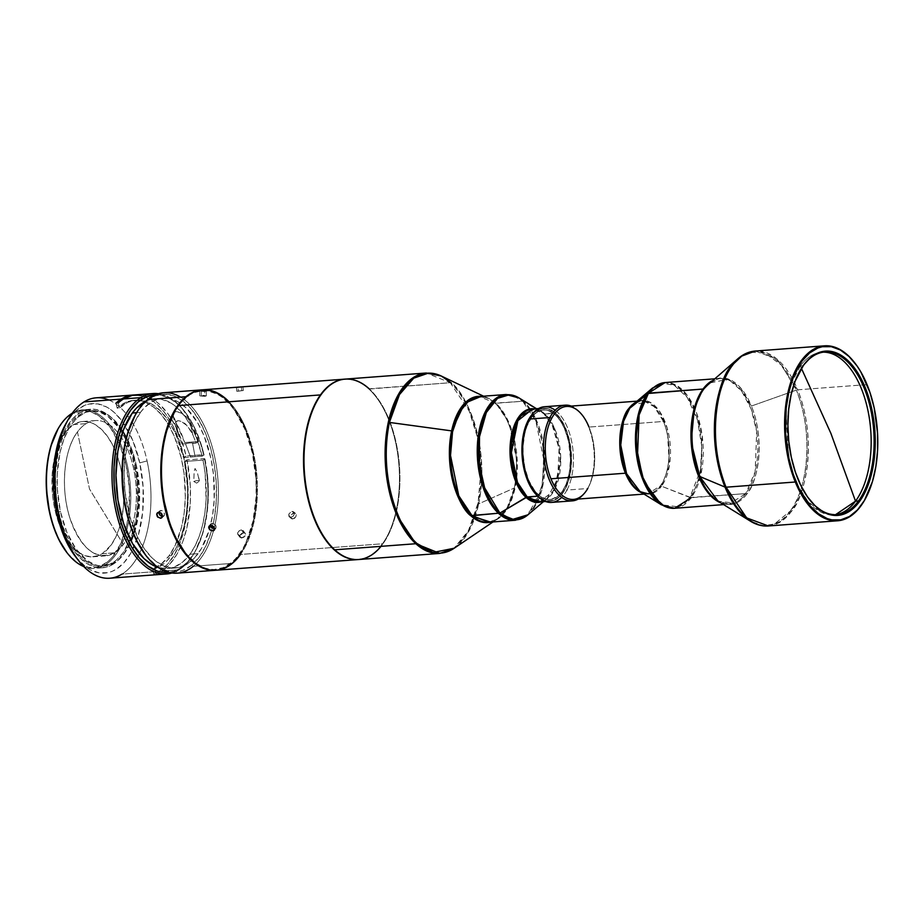 <?xml version="1.0" encoding="UTF-8"?>
<svg xmlns="http://www.w3.org/2000/svg" width="924" height="924" viewBox="0 0 924 924"><rect width="100%" height="100%" fill="white"/><g stroke="black" fill="none" stroke-linecap="round" stroke-linejoin="round"><path stroke-width="0.69" stroke-dasharray="4.62 3.46" d="M821.817 352.229A81.555 42.931 85.7 0 1 823.296 352.159A81.555 42.931 85.7 0 0 800.323 365.916L801.431 368.364L800.323 365.916A81.555 42.931 85.7 0 0 787.745 455.763A81.555 42.931 85.7 0 0 830.745 514.876A81.555 42.931 85.7 0 0 834.037 514.864A81.555 42.931 85.7 0 0 835.504 514.703L821.378 512.312L807.946 501.513L796.65 483.448L788.692 460.071L785.746 407.599L791.071 384.118L800.323 365.916L803.164 365.696L800.323 365.916A81.555 42.931 85.7 0 1 821.817 352.229L824.762 351.998M555.151 410.233A47.967 25.26 -94.3 0 1 566.932 490.067L565.234 489.142A46.604 24.532 85.7 0 0 563.663 423.943A46.604 24.532 85.7 0 0 528.978 419.311M573.481 499.399A46.604 24.532 85.7 0 0 588.357 487.398A46.604 24.532 85.7 0 0 589.015 427.061A46.604 24.532 -94.3 0 1 588.357 487.398L587.733 488.507A47.967 25.26 85.7 0 0 581.6 414.287A47.967 25.26 85.7 0 0 571.309 406.098A47.967 25.26 -94.3 0 1 592.55 440.344A47.967 25.26 -94.3 0 1 587.733 488.507L566.932 490.067A47.967 25.26 85.7 0 0 570.478 436.486A47.967 25.26 85.7 0 0 544.432 406.745M643.901 400.97L654.169 406.664L663.478 421.459L589.015 427.061L663.478 421.459A46.604 24.532 -94.3 0 1 660.233 485.978A46.604 24.532 -94.3 0 1 647.943 493.797A46.604 24.532 -94.3 0 1 642.261 492.989L647.943 493.797L644.051 494.097M689.905 497.493L661.515 486.197A46.962 24.729 85.7 0 0 666.181 424.878A46.962 24.729 85.7 0 0 633.518 404.169L649.711 402.032L659.528 411.238L667.197 428.101L669.403 465.673L661.515 486.197L691.187 497.713A63.051 33.195 85.7 0 0 700.427 425.941A63.051 33.195 85.7 0 0 665.13 382.548L675.814 384.985L687.11 395.126L696.638 413.097L702.171 435.62L700.6 475.906L691.187 497.713L745.714 493.612L689.905 497.493L700.427 470.108L701.813 446.627L697.493 419.958L687.26 397.459L674.15 385.181L661.942 383.287L652.54 388.022A62.682 32.998 -94.3 0 1 696.13 415.661A62.682 32.998 -94.3 0 1 689.905 497.493A62.682 32.998 -94.3 0 1 661.307 504.77L678.562 506.826L689.905 497.493M709.205 383.079A63.41 33.391 85.7 0 1 751.431 406.029L796.361 390.101L751.431 406.029C766.966 445.437 755.439 485.643 747.008 493.832L745.714 493.612L747.008 493.832L735.539 503.268L718.075 501.189A63.41 33.391 85.7 0 0 747.008 493.832A63.41 33.391 85.7 0 0 751.431 406.029L740.748 388.011L728.62 379.14L709.205 383.079L719.657 378.459L711.63 381.023A63.051 33.195 -94.3 0 1 719.657 378.459A63.051 33.195 -94.3 0 1 754.954 421.852A63.051 33.195 -94.3 0 1 745.714 493.612L729.105 504.192L720.789 502.864A63.051 33.195 -94.3 0 0 729.105 504.192L723.608 504.608M809.401 499.468A81.555 42.931 -94.3 0 1 799.757 371.125A81.555 42.931 85.7 0 0 799.56 371.46A81.555 42.931 85.7 0 0 809.158 499.168A81.555 42.931 85.7 0 0 809.401 499.468M866.92 384.615A87.722 46.177 85.7 0 0 854.619 362.682A87.722 46.177 -94.3 0 1 866.92 384.615A87.722 46.177 -94.3 0 1 864.91 499.618A87.722 46.177 85.7 0 0 866.92 384.615L864.056 384.823L866.92 384.615M768.421 525.975A87.722 46.177 85.7 0 0 791.545 511.249A87.722 46.177 85.7 0 0 797.666 389.812L864.056 384.823L797.666 389.812C819.149 444.317 803.21 499.93 791.545 511.249L781.923 520.928L768.421 525.975M790.251 511.041A87.353 45.992 -94.3 0 1 750.404 521.171L763.293 525.675L774.451 524.035L790.251 511.041L791.545 511.249L790.251 511.041C801.87 499.769 817.752 444.386 796.361 390.101A87.353 45.992 -94.3 0 1 790.251 511.041M562.081 491.961L561.85 491.961A44.953 23.666 85.7 0 0 568.306 440.228A44.953 23.666 85.7 0 0 542.642 409.909A44.953 23.666 85.7 0 0 531.416 417.394L531.647 417.371A44.964 23.678 -94.3 0 1 542.873 409.886A44.964 23.678 -94.3 0 1 568.537 440.205A44.964 23.678 -94.3 0 1 562.081 491.961A44.964 23.678 -94.3 0 1 549.607 499.538A44.964 23.678 -94.3 0 1 524.936 467.994A44.964 23.678 -94.3 0 1 531.647 417.371L526.749 426.253L523.781 437.549L522.788 450.323L524.647 467.74L528.274 479.637L535.493 492.007L539.824 496.142L544.409 498.694L551.397 499.33L557.981 496.119L561.85 491.961L565.142 486.382L567.717 479.579L569.484 471.817L570.478 459.043L568.618 441.626L564.991 429.718L561.665 422.926L557.773 417.359L553.441 413.213L546.523 410.025L541.868 410.037L537.398 411.757L531.416 417.394A44.953 23.666 85.7 0 0 524.705 468.006A44.953 23.666 85.7 0 0 549.376 499.538A44.953 23.666 85.7 0 0 561.85 491.961L558.212 496.107L551.628 499.318L546.985 499.33L540.055 496.142L535.724 491.995L531.831 486.428L528.505 479.625L524.878 467.729L523.146 454.7L523.123 445.946L524.786 433.541L526.969 426.218L531.647 417.371L535.527 413.213L539.835 410.66L544.409 409.782L551.409 411.711L558.004 417.325L563.652 426.16L568.849 441.603L570.593 454.62L570.281 467.659L566.759 483.102L562.081 491.961M544.952 413.998L555.509 413.201A46.604 24.532 -94.3 0 1 571.194 464.599A46.604 24.532 -94.3 0 1 550.127 501.154A46.604 24.532 -94.3 0 1 537.756 496.153L537.745 496.153A46.604 24.532 -94.3 0 1 537.549 495.969L542.434 499.468L547.262 501.051L554.412 500.092L558.835 497.251L562.797 492.781L566.135 486.856L569.704 475.721L570.986 467.221L571.344 458.246L570.096 444.629L566.828 431.878L563.663 424.416L559.84 418.11L555.509 413.201L543.855 413.756A46.962 24.729 -94.3 0 1 559.759 457.068A46.962 24.729 -94.3 0 1 547.02 498.637A46.962 24.729 -94.3 0 1 541.487 501.801L547.02 498.637L557.738 478.597L559.055 448.683L552.298 425.502L543.855 413.756L523.781 401.513L544.952 413.998L532.582 409.009A46.604 24.532 85.7 0 1 544.952 413.998A46.604 24.532 85.7 0 1 560.637 465.396A46.604 24.532 85.7 0 1 539.57 501.94L554.273 490.274L560.776 458.373L554.677 428.597L544.952 413.998M527.997 514.784A62.682 32.998 85.7 0 0 544.998 459.309A62.682 32.998 85.7 0 0 523.781 401.513L535.031 417.174L544.051 448.105L542.307 488.034L527.997 514.784M358.731 559.517A90.46 47.621 85.7 0 0 399.63 488.565A90.46 47.621 85.7 0 0 369.184 388.796L450.288 382.709A90.46 47.621 -94.3 0 1 480.734 482.467A90.46 47.621 -94.3 0 1 439.836 553.418L454.446 547.713L468.376 530.78L478.112 502.748L481 468.838L477.211 436.544L469.184 411.041L450.288 382.709A2.737 2.033 132.4 0 1 451.224 382.859C464.968 391.545 490.794 443.89 478.69 503.857L514.287 488.045A63.306 33.333 -94.3 0 1 497.089 519.184L488.657 522.256A63.051 33.195 85.7 0 0 517.151 472.811A63.051 33.195 85.7 0 0 495.934 403.28L522.684 401.27A63.051 33.195 -94.3 0 1 543.901 470.801A63.051 33.195 -94.3 0 1 515.407 520.247L525.583 516.273L535.296 504.469L542.076 484.938L544.086 461.295L535.851 421.021L522.684 401.27L494.998 403.13A63.306 33.333 -94.3 0 1 514.287 488.045L478.69 503.857A90.206 47.494 85.7 0 0 451.224 382.859A90.206 47.494 85.7 0 0 441.245 375.999M488.657 522.256L498.833 518.283L508.547 506.479L515.326 486.948L517.336 463.305L509.101 423.03L495.934 403.28L487.999 398.313L481.219 396.373A63.306 33.333 -94.3 0 1 487.999 398.313A63.306 33.333 -94.3 0 1 494.998 403.13C504.654 409.216 522.776 445.957 514.287 488.045L507.137 507.692L497.089 519.184A63.306 33.333 -94.3 0 1 490.667 522.106L497.089 519.184L493.023 521.933M478.69 503.857L468.503 531.866L454.192 548.232A90.206 47.494 85.7 0 0 478.69 503.857M451.224 382.859A2.737 2.033 -47.6 0 0 450.288 382.709L426.287 373.007A90.46 47.621 -94.3 0 1 450.288 382.709L368.895 389.062A90.182 47.482 85.7 0 0 317.163 400.808A90.182 47.482 -94.3 0 1 368.895 389.062A90.182 47.482 -94.3 0 1 375.745 396.512A90.182 47.482 -94.3 0 1 387.456 535.701A90.182 47.482 -94.3 0 1 386.348 537.733A90.182 47.482 -94.3 0 1 334.557 549.595L334.557 549.595A90.182 47.482 85.7 0 0 387.456 535.701A90.182 47.482 85.7 0 0 368.895 389.062L369.184 388.796A90.46 47.621 -94.3 0 1 399.445 465.742A90.46 47.621 -94.3 0 1 381.023 546.338M185.135 552.748A89.64 47.193 85.7 0 0 245.31 543.982A89.64 47.193 85.7 0 0 244.999 429.441L246.038 428.921A90.46 47.621 -94.3 0 1 240.506 554.446L382.536 543.774A90.46 47.621 85.7 0 0 386.22 537.964A90.46 47.621 85.7 0 0 387.341 535.92L387.341 535.92A90.46 47.621 85.7 0 0 375.583 396.304A90.46 47.621 85.7 0 0 344.952 379.129A90.46 47.621 -94.3 0 1 393.809 435.181A90.46 47.621 -94.3 0 1 387.341 535.92A90.46 47.621 -94.3 0 1 382.536 543.774L240.506 554.446A90.46 47.621 85.7 0 0 246.038 428.921A90.46 47.621 85.7 0 0 202.679 389.812M292.296 518.93L294.479 518.341L296.061 516.377L296.234 514.68L295.022 513.167L292.885 513.328L291.083 515.072L290.783 517.821L292.296 518.93M180.561 397.124A90.46 47.621 -94.3 0 1 213.502 530.734A90.46 47.621 -94.3 0 1 193.266 566.297L231.612 563.409L235.643 559.609L242.873 549.757L251.201 530.099L254.747 514.483L256.526 497.539L255.763 471.067L252.98 453.719L248.498 437.387L242.492 422.684L231.139 404.92L222.43 396.604L213.19 391.499L202.333 389.836A90.46 47.621 -94.3 0 1 254.366 460.961A90.46 47.621 -94.3 0 1 231.612 563.409L193.266 566.297A90.46 47.621 85.7 0 0 213.502 530.734A90.46 47.621 85.7 0 0 209.217 437.606A90.46 47.621 85.7 0 0 163.64 392.746M241.21 537.999L244.895 536.232L245.599 534.234L244.964 533.125L242.423 533.067L240.436 534.626L239.836 537.04L241.21 537.999M204.25 391.58L206.295 391.256L205.486 390.783L199.803 391.025L204.25 391.58M145.576 555.024L155.798 565.234L160.302 568.156L169.519 571.529L178.736 571.506L183.229 570.212L191.765 565.118L193.266 566.297L191.765 565.118A89.085 46.905 85.7 0 0 210.799 448.879A89.085 46.905 85.7 0 0 146.743 400.958L139.074 409.193L135.077 415.419M215.361 528.447L214.391 528.713L215.997 527.812L215.997 525.871L213.271 523.446L212.127 523.296L210.591 525.444L212.127 523.296L210.487 524.231L210.464 526.218M241.753 390.69L241.407 387.041L241.753 390.69L236.856 391.291L243.266 390.54L236.856 391.291L238.323 391.199L237.965 387.41L238.323 391.199L241.753 390.69M295.022 513.167L292.1 511.388L293.936 512.139L294.363 514.194L293.104 516.331L290.921 517.313L292.827 518.942L295.784 516.943L296.234 514.68L295.022 513.167L295.819 513.756M293.139 511.549L294.363 514.194L292.596 516.712L289.893 517.163L288.727 514.564L289.951 512.393L292.1 511.388L293.994 513.028L291.083 515.072L290.633 517.336L291.799 518.803L292.827 518.942L288.865 516.169L288.889 513.975L291.534 511.48L293.936 512.139M244.56 532.905L243.555 532.79L241.383 529.868L243.116 530.526L243.312 532.339L241.834 534.211L239.559 535.088L241.73 537.999L243.982 537.11L245.461 535.215L244.56 532.905M245.599 534.234L245.276 533.425M202.541 390.656L201.34 390.702L201.27 395.472L206.225 395.969L204.758 396.315L204.828 391.557L206.329 391.048L202.541 390.656M206.26 395.749L199.769 395.922L201.27 395.472L201.34 390.702L199.838 391.106L204.828 391.557L204.758 396.315L199.769 395.922L203.765 395.368L206.225 395.969M162.485 516.447L164.403 515.43L164.091 512.092L161.053 510.371L158.986 512.439L159.332 511.411M162.162 516.412L164.403 515.43L164.403 512.658L162.716 510.787L160.06 510.683M86.163 423.631A67.845 35.724 -94.3 0 1 129.037 452.899A67.845 35.724 -94.3 0 1 128.471 535.758A67.845 35.724 -94.3 0 1 123.366 544.479L89.524 489.027L77.454 431.947A67.845 35.724 -94.3 0 1 86.163 423.631L73.666 424.566A67.845 35.724 85.7 0 0 53.28 500.75A67.845 35.724 85.7 0 0 93.001 556.802A67.845 35.724 85.7 0 0 102.171 553.73L114.657 552.795A67.845 35.724 -94.3 0 1 105.498 555.867A67.845 35.724 -94.3 0 1 67.51 509.17A67.845 35.724 -94.3 0 1 77.454 431.947A67.845 35.724 -94.3 0 1 86.163 423.631A67.845 35.724 -94.3 0 1 95.322 420.559A67.845 35.724 -94.3 0 1 131.67 460.857A67.845 35.724 -94.3 0 1 128.471 535.758A67.845 35.724 -94.3 0 1 123.366 544.479A67.845 35.724 -94.3 0 1 114.657 552.795L102.171 553.73L98.856 555.416L91.961 556.849L84.916 555.694L77.974 551.975L68.364 541.938L62.844 532.651L58.293 521.69L54.886 509.482L52.737 496.488L52.067 476.634L53.338 463.894L57.715 446.754L62.104 437.26L67.498 429.776L73.666 424.566L80.388 421.841L83.865 421.448L90.922 422.603L94.421 424.151L101.201 429.106L107.473 436.359L112.982 445.645L117.544 456.606L120.952 468.815L123.1 481.808L123.897 495.079L123.308 508.119L119.889 526.172L116.054 536.521L111.146 545.044L102.171 553.73A67.845 35.724 85.7 0 0 122.545 477.546A67.845 35.724 85.7 0 0 82.837 421.494A67.845 35.724 85.7 0 0 73.666 424.566L86.163 423.631M67.209 552.968A78.667 41.418 85.7 0 0 104.447 564.033L105.313 564.772A79.499 41.857 -94.3 0 1 83.761 566.551A79.499 41.857 85.7 0 0 94.571 568.364A79.499 41.857 85.7 0 0 105.313 564.772L113.213 564.171A79.499 41.857 -94.3 0 1 102.472 567.775A79.499 41.857 -94.3 0 1 55.937 502.102A79.499 41.857 -94.3 0 1 79.822 412.832L87.688 409.644L95.9 409.471L104.135 412.347L112.081 418.145L122.788 431.82L128.713 443.739L133.403 457.38L136.671 472.21L138.404 487.664L138.531 503.164L137.029 518.087L133.98 531.878L129.487 544.005L123.735 553.996L116.932 561.469L109.344 566.146L105.336 567.371L97.124 567.532L88.889 564.656L80.954 558.858L73.608 550.357L67.14 539.477L61.804 526.634L56.352 504.793L54.62 489.339L54.504 473.839L57.334 451.848L61.123 438.819L66.274 427.708L72.592 418.93L79.822 412.832L72.107 413.409L79.822 412.832A79.499 41.857 -94.3 0 1 90.564 409.228A79.499 41.857 -94.3 0 1 137.099 474.901A79.499 41.857 -94.3 0 1 113.213 564.171L105.313 564.772A79.499 41.857 85.7 0 0 129.198 475.502A79.499 41.857 85.7 0 0 82.663 409.829A79.499 41.857 85.7 0 0 72.234 413.236A79.499 41.857 -94.3 0 1 127.397 465.581A79.499 41.857 -94.3 0 1 105.313 564.772L104.447 564.033A78.667 41.418 85.7 0 0 126.23 465.569A78.667 41.418 85.7 0 0 71.391 414.264L71.922 413.421L71.391 414.264A78.667 41.418 85.7 0 0 57.9 429.14M109.806 578.216A90.46 47.621 85.7 0 0 122.026 574.116L159.205 571.332L167.44 564.379L174.613 554.4L180.48 541.753L186.313 518.884L188.011 501.905L187.872 484.268L185.909 466.678L179.706 441.834L173.631 427.223L166.274 414.841L162.197 409.632L153.465 401.455L144.213 396.5L134.592 394.952A90.46 47.621 -94.3 0 1 186.532 470.836A90.46 47.621 -94.3 0 1 159.205 571.332L122.026 574.116A90.46 47.621 85.7 0 0 139.385 553.568A90.46 47.621 85.7 0 0 147.066 460.903A90.46 47.621 85.7 0 0 96.246 397.805M141.557 395.079L146.2 396.211L155.324 400.958L159.737 404.516L168.029 413.871L175.364 425.872L181.474 440.09L186.14 455.982L183.553 457.576L202.137 456.179L204.054 455.001L186.14 455.982L183.553 457.576L175.71 434.072L168.607 421.044L160.372 410.822L151.363 403.846L146.685 401.674L137.237 400.08L128.032 402.206L119.45 407.958L118.33 402.864L119.45 407.958L117.129 408.131L116.008 403.037L117.129 408.131L124.728 402.841L128.748 401.259L137.052 400.288L145.472 402.275L153.696 407.137L161.457 414.714L168.48 424.74L174.52 436.867L181.3 458.05L184.061 473.469L185.331 497.17L184.222 512.577L181.578 527.027L174.971 545.841L169.023 555.832L161.261 564.044L152.599 568.884L153.731 573.977L156.052 573.804L154.932 568.71L152.599 568.884A85.147 44.826 85.7 0 0 169.023 555.832L171.344 555.659A85.147 44.826 -94.3 0 1 158.062 567.394A85.147 44.826 -94.3 0 1 154.932 568.71L152.599 568.884L153.731 573.977A90.46 47.621 -94.3 0 0 159.205 571.332A90.46 47.621 -94.3 0 1 153.731 573.977L156.052 573.804A90.46 47.621 85.7 0 0 161.527 571.148L178.956 569.842A90.46 47.621 85.7 0 0 194.687 552.356A90.46 47.621 85.7 0 0 204.423 458.593L204.92 458.916L203.003 460.094L205.14 473.215L206.098 499.884L204.897 512.785L202.61 524.959L199.307 536.116L195.045 545.957L189.94 554.261L182.606 562.127L174.44 566.978L170.143 568.202L165.766 568.618L158.189 567.44A85.147 44.826 85.7 0 0 167.498 568.56A85.147 44.826 85.7 0 0 189.94 554.261L198.071 553.649A85.147 44.826 -94.3 0 1 175.629 567.948A85.147 44.826 -94.3 0 1 127.962 509.343A85.147 44.826 -94.3 0 1 140.436 412.427L136.625 412.705L140.436 412.427A85.147 44.826 -94.3 0 1 162.878 398.128A85.147 44.826 -94.3 0 1 206.017 441.002A85.147 44.826 -94.3 0 1 209.448 529.29A85.147 44.826 -94.3 0 1 198.071 553.649L189.94 554.261A85.147 44.826 85.7 0 0 203.003 460.094L184.407 461.492A85.147 44.826 -94.3 0 1 178.54 542.954A85.147 44.826 -94.3 0 1 171.344 555.659L169.023 555.832A85.147 44.826 85.7 0 0 177.258 540.656A85.147 44.826 85.7 0 0 144.456 401.882A85.147 44.826 85.7 0 0 133.83 400.311A85.147 44.826 85.7 0 0 117.129 408.131L119.45 407.958A85.147 44.826 -94.3 0 1 136.151 400.138A85.147 44.826 -94.3 0 1 169.485 422.407A85.147 44.826 -94.3 0 1 183.553 457.576L190.575 457.045L185.528 443.913L182.086 444.178A85.147 44.826 85.7 0 0 178.944 435.978L175.271 424.901L175.629 422.164L178.078 420.639L182.143 421.644L185.643 424.081L190.575 430.307L192.885 434.927A85.147 44.826 -94.3 0 1 196.027 443.127L192.573 443.393L195.114 456.71L202.137 456.179L204.054 455.001L201.952 447.008L193.451 425.352L182.236 408.581L178.055 404.331L169.265 398.094L160.164 395.045L155.451 394.756A89.085 46.905 -94.3 0 1 184.846 411.723A89.085 46.905 -94.3 0 1 204.054 455.001L203.569 454.677A90.46 47.621 85.7 0 0 184.049 410.695A90.46 47.621 85.7 0 0 158.454 393.682A90.46 47.621 -94.3 0 1 203.569 454.677L186.14 455.982A90.46 47.621 85.7 0 0 135.747 394.837L136.925 394.779M198.66 441.51A90.46 47.621 85.7 0 0 189.905 421.436L187.63 418.041L182.779 413.629L176.091 411.526L173.781 412.485L173.054 414.356L175.964 422.487A90.46 47.621 -94.3 0 1 184.719 442.55L198.66 441.51L196.027 443.127A85.147 44.826 85.7 0 0 192.885 434.927L189.905 421.436L187.63 418.041L180.677 412.508L176.091 411.526L173.389 413.051L173.169 415.835L175.618 426.946L175.341 423.007L176.149 421.436L178.078 420.639L180.792 421.067L187.549 426.022L192.885 434.927L189.905 421.436L198.66 441.51L196.027 443.127L190.217 442.931L182.086 444.178L184.719 442.55L175.964 422.487L178.944 435.978A85.147 44.826 -94.3 0 1 182.086 444.178L184.719 442.55L198.66 441.51M178.956 569.842A90.46 47.621 -94.3 0 1 171.922 572.995A90.46 47.621 85.7 0 0 178.956 569.842L179.833 568.456L178.956 569.842L161.527 571.148A90.46 47.621 85.7 0 0 180.769 546.615A90.46 47.621 85.7 0 0 186.995 459.898L204.423 458.593A90.46 47.621 -94.3 0 1 178.956 569.842M204.92 458.916A89.085 46.905 -94.3 0 1 195.322 551.224A89.085 46.905 -94.3 0 1 179.833 568.456A89.085 46.905 -94.3 0 1 168.792 572.395L175.491 570.662L179.833 568.456L187.826 561.734L194.825 552.102L202.887 533.009L207.461 509.794L208.362 492.966L207.507 475.791L204.423 458.593L186.995 459.898L184.407 461.492L186.995 459.898L190.286 485.77L190.263 503.106L186.914 527.673L182.582 542.18L176.75 554.55L169.646 564.333L161.527 571.148A90.46 47.621 85.7 0 1 156.052 573.804L154.932 568.71L163.583 563.871L167.602 560.163L176.449 547.355L180.711 537.514L184.026 526.357L186.302 514.183L187.503 501.282L187.584 487.988L184.407 461.492L203.003 460.094L204.92 458.916M75.745 556.976A84.973 44.733 85.7 0 0 134.223 546.373A84.973 44.733 85.7 0 0 139.755 462.889L147.066 460.903A90.46 47.621 -94.3 0 1 139.385 553.568A90.46 47.621 -94.3 0 1 122.026 574.116M60.464 511.7L58.605 511.838A77.847 40.991 85.7 0 0 102.345 566.135A77.847 40.991 85.7 0 0 130.284 539.466A77.847 40.991 85.7 0 0 134.419 465.176L136.278 465.026A77.847 40.991 -94.3 0 1 131.277 541.36A77.847 40.991 -94.3 0 1 104.204 565.996A77.847 40.991 -94.3 0 1 60.464 511.7A77.847 40.991 -94.3 0 1 92.539 410.73A77.847 40.991 -94.3 0 1 122.996 431.046A77.847 40.991 -94.3 0 1 136.278 465.026L134.419 465.176A77.847 40.991 85.7 0 0 122.28 433.067A77.847 40.991 85.7 0 0 90.679 410.868A77.847 40.991 85.7 0 0 58.605 511.838L60.464 511.7L57.346 489.177L57.23 474.012L60.002 452.46L63.721 439.709L68.757 428.828L74.936 420.235L78.39 416.897L85.817 412.323L93.728 410.672L101.825 412.012L109.783 416.274L113.617 419.461L124.093 432.848L132.363 451.028L136.278 465.026L139.397 487.549L138.981 510.129L135.066 530.85L127.986 547.897L125.029 552.506L118.364 559.828L110.938 564.402L103.014 566.054L98.972 565.754L94.929 564.714L86.971 560.452L75.941 548.937L66.84 532.201L60.464 511.7M202.137 456.179A85.147 44.826 85.7 0 0 154.747 398.741A85.147 44.826 85.7 0 0 145.692 401.235L150.635 399.411L160.88 399.076L171.136 403.141L176.103 406.779L185.377 417.001L193.393 430.711L196.789 438.646L202.137 456.179M75.791 557.033L85.92 567.047L90.229 569.773L99.03 572.845L107.808 572.661L112.081 571.355L116.228 569.253L123.955 562.728L130.7 553.349L138.427 534.73L142.7 512.127L143.151 487.468L139.755 462.889L132.79 440.505L122.869 422.245L115.015 413.155L110.822 409.678L106.526 406.953L97.725 403.88L88.947 404.065L84.662 405.37L76.553 410.36L72.8 413.998L65.766 423.885M108.94 400.034A90.46 47.621 -94.3 0 1 147.066 460.903L139.755 462.889A84.973 44.733 85.7 0 0 125.144 425.641A84.973 44.733 85.7 0 0 65.743 423.908M173.169 415.835L175.964 422.487L178.944 435.978L175.618 426.946M192.573 443.393L195.114 456.71A4.793 1.074 -12.4 0 0 190.575 457.045L185.528 443.913A4.793 1.074 167.6 0 1 192.562 443.335A4.793 1.074 167.6 0 1 192.573 443.393L192.562 443.335M58.605 511.838L62.52 525.848L70.79 544.017L81.277 557.403L89.05 563.086L93.07 564.853L101.155 566.193L109.078 564.541L112.867 562.612L116.505 559.967L123.169 552.644L131.173 537.156L136.198 517.475L137.653 502.864L136.891 480.076L132.64 458.015L125.283 438.588L118.953 427.928L107.923 416.412L99.965 412.15L91.869 410.81L83.957 412.462L80.169 414.402L73.077 420.374L69.866 424.359L61.862 439.847L58.143 452.598L55.371 474.151L56.145 496.927L58.605 511.838M67.013 552.725L76.392 562L80.376 564.518L88.519 567.359L92.608 567.659L100.612 565.985L108.12 561.365L111.596 557.992L120.547 544.074L126.692 525.433L128.956 511.145L129.372 488.322L126.23 465.569L119.785 444.848L110.591 427.939L99.445 416.297L91.407 411.988L87.306 410.937L83.229 410.637L75.225 412.312L67.718 416.932L64.241 420.304L57.727 429.452M114.657 552.795C96.165 561.145 81.185 549.376 69.727 517.509C60.349 488.311 63.848 449.572 77.454 431.947L89.524 489.027L123.366 544.479L114.657 552.795M241.73 537.999L237.537 533.668L239.143 530.769L241.383 529.868L243.555 532.79L241.326 533.714L239.882 535.643L240.044 537.398L241.73 537.999M239.743 536.613L240.044 537.398M237.849 534.465L237.687 532.686L239.674 530.411L241.915 529.891L243.335 530.907L243.081 532.848L241.28 534.557L238.554 534.961L237.537 533.668M291.037 518.237L291.799 518.803M236.486 387.456L237.757 387.202M215.997 527.812L215.731 525.34L213.271 523.446L211.157 523.573L210.302 525.687M145.53 554.966A89.085 46.905 85.7 0 0 191.765 565.118L199.434 556.883L205.948 545.795L211.053 532.305L214.541 516.92L216.297 500.242L216.251 482.894L214.391 465.546L210.799 448.879L205.602 433.518L199.018 420.062L191.291 409.032L182.709 400.843L173.62 395.807L164.357 394.132L155.278 395.865L146.743 400.958A89.085 46.905 85.7 0 0 135.054 415.465M140.436 412.427L143.982 408.131L151.767 401.744L160.233 398.475L169.034 398.463L177.847 401.697L186.336 408.062L197.736 422.903L204.019 435.77L210.891 458.304L213.502 474.636L214.218 499.549L212.532 515.488L209.182 530.191L201.34 548.683L194.525 557.946L186.74 564.333L178.286 567.59L169.473 567.613L165.05 566.389L156.364 561.573L152.183 558.015L144.352 548.764L137.48 536.994L129.533 515.627L125.006 491.441L124.105 474.774L124.925 458.443L129.325 435.885L134.211 423.007L140.436 412.427M231.612 563.409A90.46 47.621 -94.3 0 1 215.893 570.247L222.95 568.583L231.612 563.409M177.2 573.157A90.46 47.621 85.7 0 0 193.266 566.297M184.939 552.506L195.715 563.132L204.885 568.017L209.552 569.196L214.206 569.519L223.308 567.579L231.866 562.277L235.828 558.431L242.931 548.498L246.003 542.527L252.98 521.24L256.144 496.419L255.983 478.944L252.368 453.026L244.999 429.441L234.511 410.21L230.469 405.07L221.806 396.997L217.267 394.144L207.969 390.944L203.315 390.621L194.213 392.561L189.847 394.802L181.705 401.709L174.359 412.058M229.037 401.79A90.46 47.621 -94.3 0 1 246.038 428.921L244.999 429.441A89.64 47.193 85.7 0 0 174.532 411.734M382.536 543.774A90.46 47.621 -94.3 0 1 358.5 559.528A90.46 47.621 85.7 0 0 382.536 543.774M216.239 570.223A90.46 47.621 85.7 0 0 240.506 554.446M334.557 549.595A90.182 47.482 -94.3 0 1 327.789 542.238A90.182 47.482 85.7 0 0 334.557 549.595M369.184 388.796A90.46 47.621 85.7 0 0 345.183 379.106M495.934 403.28L479.209 396.523A63.051 33.195 85.7 0 1 495.934 403.28M505.959 394.513A63.051 33.195 -94.3 0 1 522.684 401.27L512.092 395.114M523.781 401.513A62.682 32.998 85.7 0 0 519.219 398.036M536.486 408.708L540.448 411.157L534.499 408.858A46.962 24.729 -94.3 0 1 540.448 411.157A46.962 24.729 -94.3 0 1 543.855 413.756L540.448 411.157L532.582 409.009M531.485 415.223A46.604 24.532 -94.3 0 1 543.139 408.212A46.604 24.532 -94.3 0 1 555.509 413.201L548.429 408.882L543.589 408.189L536.601 410.475L531.485 415.223M211.157 523.573L210.487 524.231M239.917 390.864L239.281 390.921M289.893 517.163L289.12 516.585M163.698 516.135L164.403 515.43M714.16 378.863L719.657 378.459L730.341 380.884L741.637 391.037L751.166 409.009L756.71 431.52L755.127 471.806L745.714 493.612A63.051 33.195 -94.3 0 1 729.105 504.192L718.075 501.189M738.184 358.477A87.353 45.992 -94.3 0 1 796.361 390.101L781.646 365.28L764.933 353.06L749.884 352.194L738.184 358.477M755.278 351.039L777.061 359.136L797.666 389.812A87.722 46.177 85.7 0 0 755.278 351.039M674.578 508.292A63.051 33.195 85.7 0 0 691.187 497.713M650.381 493.924L640.089 491.649A46.962 24.729 85.7 0 0 661.515 486.197L660.233 485.978L647.943 493.797M651.177 493.762L661.515 486.197L660.233 485.978C666.423 479.96 674.901 450.415 663.478 421.459A46.604 24.532 -94.3 0 0 640.967 400.866L643.104 400.877M637.063 401.155L640.967 400.866A46.604 24.532 -94.3 0 0 635.469 402.517L640.967 400.866L633.518 404.169M589.015 427.061A46.604 24.532 85.7 0 0 566.493 406.456M551.628 502.413A47.967 25.26 85.7 0 0 566.932 490.067L587.733 488.507A47.967 25.26 -94.3 0 1 578.297 499.029A47.967 25.26 85.7 0 0 587.248 489.397A47.967 25.26 85.7 0 0 587.733 488.507L588.357 487.398A46.604 24.532 -94.3 0 1 587.883 488.276L587.248 489.397M534.453 492.284A46.604 24.532 85.7 0 0 565.234 489.142L566.932 490.067A47.967 25.26 -94.3 0 1 561.7 497.366M534.234 491.995L538.623 496.696L545.738 500.658L552.956 500.669L559.644 496.719L565.234 489.142L569.242 478.597L571.321 465.985L571.298 452.413L570.108 443.393L566.666 430.78L561.515 420.224L555.116 412.635L547.99 408.662L540.783 408.662L534.084 412.612L528.493 420.189M193.763 481.485A3.43 0.762 167.6 0 1 197.759 480.526A3.43 0.762 167.6 0 1 199.341 481.058L196.662 483.137L193.763 481.485L194.167 471.448L195.045 468.468L197.401 472.753L199.341 481.058A3.43 0.762 -12.4 0 0 199.434 480.815A3.43 0.762 -12.4 0 0 197.32 480.572A3.43 0.762 -12.4 0 0 193.763 481.485L194.167 471.448L195.045 468.468L197.401 472.753L199.341 481.058L196.662 483.137L193.763 481.485M199.434 480.815L198.741 477.696M582.397 415.303L581.6 414.287M834.037 514.864L836.982 514.645M799.56 371.46L799.941 370.79M809.158 499.168L809.643 499.78M545.541 501.489L550.127 501.154M543.474 501.651L547.02 498.637L539.57 501.94M479.209 396.523L487.999 398.313L483.575 396.2M214.38 530.087L215.904 527.962M242.943 386.798L243.301 390.54M295.565 513.501L293.682 511.884M245.299 533.448L243.139 530.561M206.375 391.141L206.306 395.842M161.723 517.798L163.952 515.962M93.001 556.802L105.498 555.867M90.564 409.228L82.663 409.829M194.687 552.356L195.322 551.224M104.204 565.996L102.345 566.135M136.151 400.138L133.83 400.311M162.878 398.128L154.747 398.741M175.629 567.948L167.498 568.56M92.539 410.73L90.679 410.868M184.049 410.695L184.846 411.723M102.472 567.775L94.571 568.364M82.837 421.494L95.322 420.559M157.542 512.716L159.806 510.857M199.792 391.037L199.723 395.853M240.021 537.375L237.826 534.43M291.279 518.491L289.351 516.839M236.394 387.433L236.763 391.268M209.032 526.253L210.591 524.081M538.565 408.558L543.139 408.212M243.208 390.54L239.304 390.921"/><path stroke-width="1.39" d="M855.52 501.178A81.555 42.931 85.7 0 0 867.763 409.69A81.555 42.931 85.7 0 0 823.296 352.159A81.555 42.931 85.7 0 1 867.763 409.69A81.555 42.931 85.7 0 1 855.52 501.178L858.477 500.958A81.555 42.931 -94.3 0 1 836.982 514.645A81.555 42.931 -94.3 0 1 809.401 499.468A81.555 42.931 85.7 0 0 858.477 500.958L859.447 501.582A82.375 43.37 -94.3 0 1 809.643 499.78A82.375 43.37 -94.3 0 1 799.941 370.79A82.375 43.37 -94.3 0 1 803.695 364.957L803.279 365.696A81.555 42.931 85.7 0 0 799.757 371.125A81.555 42.931 -94.3 0 1 803.279 365.696L795.137 381.173L791.129 394.583L788.692 409.471L787.895 425.283L788.773 441.395L791.291 457.195L795.368 472.083L800.831 485.47L807.484 496.858L815.049 505.798L823.261 511.954L831.785 515.084L840.309 515.072L848.486 511.919L856.017 505.74L862.612 496.777L868.017 485.366L872.013 471.956L874.462 457.068L875.259 441.256L873.319 417.163L869.992 401.744L865.211 387.537L859.124 375.098L851.974 364.876L844.051 357.299L835.643 352.633L827.084 351.062L818.687 352.656L810.787 357.345L803.695 364.957A82.375 43.37 -94.3 0 1 865.211 387.537A82.375 43.37 -94.3 0 1 859.447 501.582L858.477 500.958A81.555 42.931 85.7 0 0 864.171 388.057A81.555 42.931 85.7 0 0 803.279 365.696A81.555 42.931 -94.3 0 1 824.762 351.998A81.555 42.931 -94.3 0 1 870.42 408.131A81.555 42.931 -94.3 0 1 858.477 500.958L855.52 501.178L830.872 433.321L855.52 501.178A81.555 42.931 85.7 0 1 835.504 514.703L855.52 501.178M801.431 368.364L830.872 433.321L801.431 368.364M529.614 418.191L528.978 419.311A46.604 24.532 85.7 0 0 528.493 420.189L529.117 419.08A47.967 25.26 -94.3 0 1 529.614 418.191A47.967 25.26 -94.3 0 1 555.151 410.233M565.234 405.174L544.432 406.745A47.967 25.26 85.7 0 0 529.117 419.08L549.919 417.521A47.967 25.26 -94.3 0 1 565.234 405.174A47.967 25.26 -94.3 0 1 571.309 406.098A47.967 25.26 85.7 0 0 549.919 417.521L551.616 418.445A46.604 24.532 -94.3 0 1 582.397 415.303A46.604 24.532 -94.3 0 1 589.015 427.061M637.063 401.155L566.493 406.456A46.604 24.532 85.7 0 0 551.616 418.445A46.604 24.532 85.7 0 0 550.958 478.794L625.433 473.204L633.31 486.486L642.261 492.989A46.604 24.532 -94.3 0 1 625.433 473.204L550.958 478.794A46.604 24.532 85.7 0 0 573.481 499.399L644.051 494.097M714.16 378.863L665.13 382.548A63.051 33.195 85.7 0 0 648.521 393.139L665.13 382.548L652.54 388.022L633.518 404.169A46.962 24.729 85.7 0 0 629.718 408.293L647.481 393.532A62.682 32.998 -94.3 0 1 652.54 388.022L647.481 393.532L639.235 411.018L635.504 442.515L643.3 480.792L661.307 504.77A62.682 32.998 -94.3 0 1 636.359 453.742A62.682 32.998 -94.3 0 1 647.481 393.532L703.049 389.039A63.051 33.195 -94.3 0 1 711.63 381.023L704.088 388.646C695.645 396.835 684.118 437.04 699.653 476.438A63.41 33.391 85.7 0 0 718.075 501.189L750.404 521.171A87.353 45.992 -94.3 0 1 725.028 487.087L699.653 476.438L718.075 501.189M801.42 360.556L802.067 360.984A87.168 45.888 -94.3 0 1 854.781 362.889A87.168 45.888 -94.3 0 1 865.037 499.387A87.168 45.888 -94.3 0 1 861.076 505.555L860.798 506.052A87.722 46.177 85.7 0 0 864.783 499.838A87.722 46.177 85.7 0 0 864.91 499.618A87.722 46.177 -94.3 0 1 860.798 506.052A87.722 46.177 -94.3 0 1 837.675 520.778A87.722 46.177 -94.3 0 1 795.298 482.005L726.045 487.202A87.722 46.177 85.7 0 0 768.421 525.975L746.65 517.89L726.045 487.202C704.55 432.698 720.501 377.084 732.166 365.765L731.127 366.158A87.353 45.992 -94.3 0 1 738.184 358.477L731.127 366.158C719.507 377.431 703.638 432.813 725.028 487.087A87.353 45.992 -94.3 0 1 731.127 366.158L741.787 356.087L755.278 351.039A87.722 46.177 85.7 0 0 732.166 365.765A87.722 46.177 85.7 0 0 726.045 487.202L795.298 482.005A87.722 46.177 -94.3 0 1 801.42 360.556A87.722 46.177 -94.3 0 1 824.531 345.83A87.722 46.177 -94.3 0 1 854.619 362.682A87.722 46.177 85.7 0 0 854.469 362.485A87.722 46.177 85.7 0 0 801.42 360.556A87.722 46.177 85.7 0 0 795.298 482.005A87.722 46.177 85.7 0 0 860.798 506.052L861.076 505.555A87.168 45.888 -94.3 0 1 795.98 481.658A87.168 45.888 -94.3 0 1 802.067 360.984L801.42 360.556M539.57 501.94L527.2 496.95A46.604 24.532 85.7 0 1 511.515 445.553A46.604 24.532 85.7 0 1 532.582 409.009L517.879 420.674L511.388 452.575L517.475 482.351L527.2 496.95L499.907 513.086L525.975 497.366L541.487 501.801A46.962 24.729 -94.3 0 1 525.975 497.366L537.745 496.153L527.2 496.95A46.604 24.532 85.7 0 0 539.57 501.94L545.541 501.489M488.657 522.256L471.933 515.5A63.051 33.195 85.7 0 1 450.704 445.969A63.051 33.195 85.7 0 1 479.209 396.523L469.022 400.508L459.32 412.3L452.541 431.831L450.519 455.474L458.754 495.749L471.933 515.5L470.894 515.811L490.667 522.106A63.306 33.333 -94.3 0 1 470.894 515.811L499.907 513.086A62.682 32.998 85.7 0 0 527.997 514.784L512.081 519.565L499.907 513.086L471.933 515.5A63.051 33.195 85.7 0 0 488.657 522.256L515.407 520.247A63.051 33.195 -94.3 0 1 498.671 513.49A63.051 33.195 -94.3 0 1 477.454 443.959A63.051 33.195 -94.3 0 1 505.959 394.513L495.772 398.498L486.07 410.291L479.29 429.822L477.269 453.465L485.504 493.739L498.671 513.49L515.407 520.247L527.997 514.784L543.474 501.651M451.617 430.884A63.306 33.333 -94.3 0 1 481.219 396.373L464.668 403.245L451.617 430.884L389.397 422.418L451.617 430.884A63.306 33.333 -94.3 0 0 470.894 515.811C461.249 509.713 443.127 472.984 451.617 430.884M483.575 396.2L441.245 375.999A90.206 47.494 85.7 0 0 389.397 422.418L399.503 394.548L413.721 378.17L428.413 373.134L441.245 375.999L451.224 382.859M381.023 546.338A90.46 47.621 -94.3 0 1 334.731 549.815L415.846 543.728A2.737 2.033 -47.6 0 0 416.874 543.428A90.206 47.494 85.7 0 0 454.192 548.232L433.044 552.483L416.874 543.428A2.737 2.033 132.4 0 1 415.846 543.728L439.836 553.418A90.46 47.621 -94.3 0 1 415.846 543.728L334.731 549.815A90.46 47.621 85.7 0 0 358.731 559.517L439.836 553.418L454.192 548.232L493.023 521.933M315.996 402.956A90.182 47.482 -94.3 0 1 317.163 400.808A90.182 47.482 85.7 0 0 317.094 400.912A90.182 47.482 85.7 0 0 315.996 402.956L315.996 402.956A90.182 47.482 85.7 0 0 327.708 542.145A90.182 47.482 85.7 0 0 327.789 542.238A90.182 47.482 -94.3 0 1 315.996 402.956M320.455 394.918A90.46 47.621 85.7 0 0 315.65 402.772A90.46 47.621 -94.3 0 1 320.455 394.918A90.46 47.621 -94.3 0 1 344.71 379.14A90.46 47.621 -94.3 0 1 344.952 379.129A90.46 47.621 85.7 0 0 320.455 394.918L178.413 405.59L320.455 394.918M344.71 379.14L202.679 389.812A90.46 47.621 85.7 0 0 178.413 405.59A90.46 47.621 -94.3 0 1 229.037 401.79M240.817 386.948L236.405 387.433L240.817 386.948M240.506 554.446A90.46 47.621 -94.3 0 1 185.366 553.049A90.46 47.621 -94.3 0 1 172.88 531.104L172.522 530.699A89.64 47.193 85.7 0 0 184.892 552.437A89.64 47.193 85.7 0 0 185.135 552.748M215.535 570.27A90.46 47.621 -94.3 0 0 215.893 570.247L209.032 569.923L199.676 566.504L190.656 559.748L182.34 549.942L175.029 537.456L169.023 522.753L162.936 497.828L160.788 471.367L161.654 454.007L164.333 437.641L168.722 422.915L174.648 410.383L181.878 400.519L185.909 396.719A90.46 47.621 -94.3 0 1 201.986 389.859A90.46 47.621 -94.3 0 1 202.333 389.836L194.571 391.557L185.909 396.719L147.563 399.607L185.909 396.719A90.46 47.621 -94.3 0 0 163.213 499.503A90.46 47.621 -94.3 0 0 215.535 570.27L177.2 573.157A90.46 47.621 85.7 0 1 124.867 502.379A90.46 47.621 85.7 0 1 147.563 399.607A90.46 47.621 -94.3 0 1 180.561 397.124M201.986 389.859L163.64 392.746A90.46 47.621 85.7 0 0 147.563 399.607A90.46 47.621 -94.3 0 0 135.689 414.333L135.054 415.465A89.085 46.905 85.7 0 0 145.53 554.966L146.327 555.982A90.46 47.621 -94.3 0 1 135.689 414.333M214.899 528.632L211.573 527.685L210.256 525.167L211.111 527.234L214.391 528.713L212.843 530.861L210.533 530.237L208.685 527.338L209.609 525.744L211.746 525.583L213.848 526.957L214.472 529.937L212.843 530.861L215.361 528.447M214.472 529.937L212.843 530.861L210.533 530.237L208.905 528.401L208.94 526.403L210.591 525.444L213.398 526.507L214.657 528.516L213.825 530.584M237.757 387.202L236.44 387.399M161.469 517.971L160.476 518.283L162.428 516.666L160.476 518.283L157.357 516.62L156.722 514.31L157.796 512.531L161.007 512.97L162.508 516.239L160.995 518.191L157.761 517.128L156.837 513.756L158.812 512.219L161.873 513.917L162.508 516.239L161.469 517.971L162.185 517.255M71.922 413.421A79.499 41.857 -94.3 0 1 72.234 413.236A79.499 41.857 85.7 0 0 71.922 413.421L71.922 413.421A79.499 41.857 85.7 0 0 46.905 492.561A79.499 41.857 85.7 0 0 83.761 566.551A79.499 41.857 -94.3 0 1 67.452 553.28A79.499 41.857 -94.3 0 1 58.096 428.794A79.499 41.857 -94.3 0 1 71.922 413.421M133.426 395.01L96.246 397.805A90.46 47.621 85.7 0 0 84.026 401.905L121.206 399.11A90.46 47.621 -94.3 0 1 133.426 395.01A90.46 47.621 -94.3 0 1 134.592 394.952M140.956 397.632A90.46 47.621 -94.3 0 1 153.176 393.532A90.46 47.621 -94.3 0 1 158.454 393.682A90.46 47.621 85.7 0 0 140.956 397.632L123.527 398.937L140.956 397.632A90.46 47.621 85.7 0 0 114.564 504.088A90.46 47.621 85.7 0 0 171.922 572.995A90.46 47.621 -94.3 0 1 166.736 573.943A90.46 47.621 -94.3 0 1 113.779 499.214A90.46 47.621 -94.3 0 1 140.956 397.632L142.411 398.845L140.956 397.632M153.176 393.532L135.747 394.837A90.46 47.621 85.7 0 0 123.527 398.937A90.46 47.621 85.7 0 0 118.33 402.864L116.008 403.037A90.46 47.621 -94.3 0 1 121.206 399.11L84.026 401.905A90.46 47.621 85.7 0 0 58.974 515.13A90.46 47.621 85.7 0 0 109.806 578.216L166.736 573.943M155.602 394.756L146.685 396.662L138.242 401.871L130.619 410.244L124.163 421.448L119.138 435.031L115.719 450.485L114.045 467.221L114.172 484.58L116.112 501.905L119.785 518.537L125.04 533.818L131.682 547.17L139.455 558.084L148.071 566.135L157.172 571.02L161.804 572.21L168.792 572.395A89.085 46.905 -94.3 0 1 115.789 499.826A89.085 46.905 -94.3 0 1 142.411 398.845A89.085 46.905 -94.3 0 1 155.451 394.756M66.054 423.377L58.328 441.995L54.054 464.599L53.592 489.258L56.999 513.836L58.974 515.13L56.999 513.836A84.973 44.733 85.7 0 0 75.745 556.976L78.933 561.053A90.46 47.621 -94.3 0 1 58.974 515.13A90.46 47.621 -94.3 0 1 68.295 419.392A90.46 47.621 -94.3 0 1 84.026 401.905A90.46 47.621 -94.3 0 1 108.94 400.034M122.026 574.116A90.46 47.621 -94.3 0 1 78.933 561.053M132.305 413.04L136.625 412.705L132.305 413.04A85.147 44.826 85.7 0 0 118.168 501.466A85.147 44.826 85.7 0 0 158.189 567.44L152.529 564.98L144.04 558.627L132.64 543.786L123.7 523.769L117.972 500.3L115.962 475.386L117.845 451.201L123.458 429.799L132.305 413.04A85.147 44.826 85.7 0 1 145.692 401.235L136.463 408.096L132.305 413.04M68.295 419.392L65.743 423.908A84.973 44.733 85.7 0 0 56.999 513.836L63.964 536.22L70.293 548.96L75.791 557.033M141.557 395.079L132.351 395.333L123.527 398.937A90.46 47.621 85.7 0 0 118.33 402.864L116.008 403.037A90.46 47.621 -94.3 0 1 121.206 399.11L130.168 395.472L134.812 394.952M57.9 429.14A78.667 41.418 85.7 0 0 57.715 429.475A78.667 41.418 85.7 0 0 66.967 552.668A78.667 41.418 85.7 0 0 67.209 552.968M57.993 428.99L50.843 446.223L47.817 459.863L46.339 474.636L46.466 489.974L49.607 512.728L53.569 526.888L58.847 539.593L67.013 552.725M160.51 515.696L162.716 516.435L159.621 514.76L160.51 515.696M159.09 513.617L159.621 514.76L159.09 513.617M135.077 415.419L127.466 433.76L123.966 449.145L122.211 465.835L122.268 483.183L125.71 508.985L130.122 525.075L136.036 539.547L145.576 555.024M193.266 566.297A90.46 47.621 -94.3 0 1 146.327 555.982M157.068 513.27L157.796 512.531M174.601 411.63L166.47 431.3L163.051 446.869L161.388 463.721L161.538 481.185L163.502 498.613L169.681 523.227L175.71 537.676L184.939 552.506M174.532 411.734A89.64 47.193 85.7 0 0 174.347 412.069A89.64 47.193 85.7 0 0 172.522 530.699L172.88 531.104A90.46 47.621 -94.3 0 1 174.728 411.399A90.46 47.621 -94.3 0 1 178.413 405.59A90.46 47.621 85.7 0 0 172.88 531.104A90.46 47.621 85.7 0 0 216.239 570.223L358.269 559.551A90.46 47.621 -94.3 0 1 309.228 503.707A90.46 47.621 -94.3 0 1 315.65 402.772A90.46 47.621 85.7 0 0 309.286 503.915A90.46 47.621 85.7 0 0 358.5 559.528A90.46 47.621 -94.3 0 1 358.269 559.551M208.94 526.403L209.609 525.744M441.245 375.999L426.287 373.007L411.677 378.724L397.747 395.657L388.022 423.677L385.123 457.599L388.912 489.882L396.95 515.384L415.846 543.728A90.46 47.621 -94.3 0 1 385.4 443.959A90.46 47.621 -94.3 0 1 426.287 373.007L345.183 379.106A90.46 47.621 85.7 0 0 304.285 450.057A90.46 47.621 85.7 0 0 334.731 549.815A90.46 47.621 -94.3 0 1 327.87 542.342A90.46 47.621 -94.3 0 1 317.221 400.693A90.46 47.621 -94.3 0 1 369.184 388.796M416.874 543.428C403.118 534.742 377.292 482.397 389.397 422.418A90.206 47.494 85.7 0 0 416.874 543.428M512.092 395.114L505.959 394.513L519.219 398.036L523.781 401.513M499.907 513.086L484.65 487.872L479.371 464.402L479.498 436.694L486.347 412.474L497.586 398.348L509.343 394.767L519.219 398.036A62.682 32.998 85.7 0 0 480.041 433.067A62.682 32.998 85.7 0 0 499.907 513.086M525.975 497.366A46.962 24.729 -94.3 0 1 510.383 442.723A46.962 24.729 -94.3 0 1 534.499 408.858L518.826 416.886L510.036 448.706L515.638 481.392L525.975 497.366M537.549 495.969A46.604 24.532 -94.3 0 1 522.164 456.514A46.604 24.532 -94.3 0 1 531.485 415.223L527.142 422.511L523.573 433.645L522.279 442.134L522.106 455.682L524.047 469.126L526.437 477.477L531.45 488.265L537.756 496.153M824.531 345.83L755.278 351.039C749.133 351.547 743.439 354.019 738.184 358.477L703.049 389.039A63.051 33.195 -94.3 0 0 692.365 453.199A63.051 33.195 -94.3 0 0 720.789 502.864L710.544 495.657L701.097 481.785L691.164 442.099L694.398 407.854L703.049 389.039L648.521 393.139A63.051 33.195 85.7 0 0 639.281 464.899A63.051 33.195 85.7 0 0 674.578 508.292L663.894 505.867L652.598 495.714L643.069 477.743L637.525 455.22L639.108 414.945L648.521 393.139L629.718 408.293A46.962 24.729 85.7 0 0 621.39 453.407A46.962 24.729 85.7 0 0 640.089 491.649L647.943 493.797M709.205 383.079A63.41 33.391 85.7 0 0 704.088 388.646A63.41 33.391 85.7 0 0 699.653 476.438L725.028 487.087L736.786 508.281L750.404 521.171C756.271 524.797 762.277 526.403 768.421 525.975L837.675 520.778M802.067 360.984L809.586 352.933L817.936 347.967L822.337 346.708L831.346 346.685L840.366 350L849.052 356.514L857.068 365.973L860.729 371.702L869.888 392.203L874.196 407.946L877.557 433.194L877.604 450.173L875.871 466.493L872.452 481.543L864.425 500.473L857.449 509.956L849.468 516.493L840.817 519.831L831.796 519.854L827.269 518.607L818.375 513.663L809.978 505.647L799.041 488.519L793.266 474.347L788.946 458.593L785.585 433.344L786.185 408.085L788.773 392.33L793.011 378.135L795.691 371.806L802.067 360.984M691.187 497.713L674.578 508.292L661.307 504.77L640.089 491.649L626.587 473.689L620.743 444.998L623.55 421.402L629.718 408.293L628.69 408.685L633.518 404.169M650.381 493.924L651.177 493.762M625.433 473.204C614.021 444.248 622.487 414.703 628.69 408.685L635.469 402.517A46.604 24.532 -94.3 0 0 628.69 408.685A46.604 24.532 -94.3 0 0 625.433 473.204M643.104 400.877L643.901 400.97M587.883 488.276A46.604 24.532 -94.3 0 1 550.958 478.794A46.604 24.532 -94.3 0 1 551.616 418.445L549.919 417.521A47.967 25.26 85.7 0 0 547.967 476.276A47.967 25.26 85.7 0 0 578.297 499.029A47.967 25.26 -94.3 0 1 572.418 500.854A47.967 25.26 -94.3 0 1 546.384 471.113A47.967 25.26 -94.3 0 1 549.919 417.521L529.117 419.08A47.967 25.26 85.7 0 0 525.583 472.672A47.967 25.26 85.7 0 0 551.628 502.413L572.418 500.854M561.7 497.366A47.967 25.26 -94.3 0 1 535.25 493.312A47.967 25.26 -94.3 0 1 529.117 419.08L528.493 420.189A46.604 24.532 85.7 0 0 534.453 492.284L535.25 493.312M528.99 419.288L525.629 426.934L523.573 434.754L522.407 443.335L522.43 456.918L524.566 470.304L527.073 478.551L530.33 485.874L534.465 492.296M799.56 371.46L799.941 370.79M809.158 499.168L809.643 499.78M185.366 553.049L184.892 552.437M67.452 553.28L66.967 552.668M58.096 428.794L57.715 429.475M174.728 411.399L174.347 412.069M479.209 396.523L505.959 394.513M519.219 398.036L536.486 408.708M532.582 409.009L538.565 408.558M723.608 504.608L674.578 508.292"/></g></svg>
